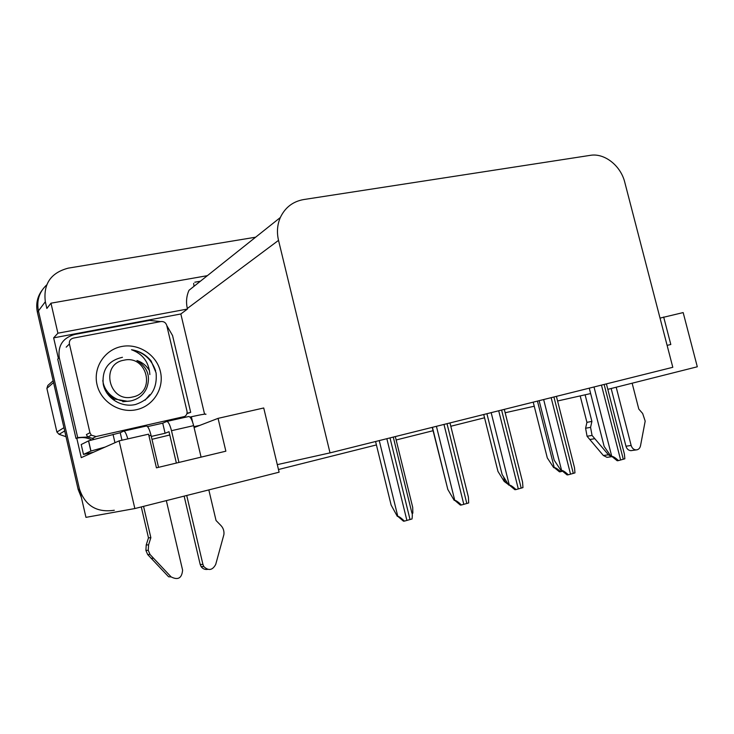 <?xml version="1.0" encoding="UTF-8"?>
<svg xmlns="http://www.w3.org/2000/svg" width="734" height="734" viewBox="0 0 734 734"><rect width="100%" height="100%" fill="white"/><g stroke="black" fill="none" stroke-linecap="round" stroke-linejoin="round"><path stroke-width="1.1" d="M58.39 358.449L53.646 337.86L180.839 313.978L204.566 414.159M114.293 510.249C96.796 512.846 85.19 505.79 79.455 489.092L38.443 310.877L85.961 517.36L134.854 508.552L119.119 440.868L81.263 457.64L76.786 438.244M207.346 275.672L50.976 303.188L57.903 333.199L187.464 309.042L180.839 313.978M57.903 333.199L53.646 337.86M280.333 217.512C277.259 224.659 276.654 232.283 278.525 240.367L330.025 452.878L672.803 367.303L624.781 182.307C620.762 165.682 604.504 152.828 590.31 155.342L303.665 199.556C292.894 201.483 285.113 207.474 280.333 217.512L189.014 290.288C186.445 296.031 185.885 302.096 187.335 308.473L187.464 309.042M200.4 281.214L194.794 282.205M50.976 303.188L46.866 308.464L45.325 301.747C43.168 283.985 50.793 272.791 68.207 268.149L255.625 237.201M607.807 389.341L697.3 366.78L683.171 312.583L660.031 318.106M81.419 497.606L78.162 489.486L37.388 312.28L38.443 310.877C36.461 300.656 39.196 292.022 46.637 284.966C39.196 292.022 36.461 300.656 38.443 310.877L45.325 301.747M134.854 508.552L279.113 472.191L263.726 407.976L218.062 418.362L194.097 427.583M505.157 412.756L534.251 406.223M557.583 400.984L590.641 393.562M278.47 469.521L376.423 444.932M396.158 439.978L433.069 430.711M450.804 426.261L484.55 417.784M330.025 452.878L277.305 464.631M218.062 418.362L225.861 451.19L156.443 467.833L148.571 434.17L119.119 440.868M169.774 434.996L151.984 439.317M667.105 345.384L670.812 344.494L663.674 317.015M37.388 312.28C35.7 304.151 37.251 296.811 42.067 290.242M395.314 436.574L412.701 507.332L412.847 513.167L412.141 513.396M404.443 521.112L403.452 521.177L397.782 516.305C398.929 516.387 401.149 517.993 404.443 521.112L412.022 518.966C412.471 515.672 412.407 513.589 411.829 512.708L393.268 437.088M375.579 441.501L391.13 505.065L397.305 516.341M432.234 427.362L446.988 486.11M508.396 484.559L504.194 481.431L506.974 482.284M483.734 414.508L497.964 471.43L504.194 481.431M560.592 471.705L559.473 471.852L554.253 467.586C555.519 467.586 557.629 468.953 560.592 471.705L562.143 471.311M533.214 402.149L547.307 457.933L553.711 467.659M461.438 504.992L460.374 505.093L454.75 500.34C455.97 500.395 458.199 501.946 461.438 504.992L468.696 502.946L468.384 497.046L449.979 422.931M432.436 427.307L447.823 489.468L454.227 500.395M516.011 489.569L514.873 489.688L509.295 485.055C510.58 485.082 512.818 486.587 516.011 489.569L522.957 487.605L522.562 482.073L504.313 409.37M486.908 413.71L502.12 474.522L508.745 485.119M568.309 474.779L567.107 474.916L561.583 470.402C562.932 470.411 565.171 471.87 568.309 474.779L574.97 472.898L574.511 467.732L556.409 396.36M539.141 400.672L554.188 460.19L560.996 470.476M618.468 460.594L617.211 460.759L611.743 456.355C613.138 456.328 615.386 457.75 618.468 460.594L624.863 458.787L624.368 453.988L606.403 383.873M589.264 388.158L604.146 446.437L611.128 456.438M616.202 387.222L631.148 445.455L625.964 446.217L611.165 388.497M585.108 394.809L591.898 421.426L586.925 422.353L580.181 395.91M608.192 457.181L607 457.337L603.366 455.511L587.062 436.262L585.604 428.234L586.925 422.353M591.898 421.426L590.576 427.344L585.604 428.234M587.062 436.262L592.054 435.427L608.449 454.805L611.312 456.566M592.054 435.427L590.576 427.344M589.741 439.519L594.742 438.703M625.964 446.217C626.845 448.988 628.497 450.465 630.937 450.658L636.139 449.924C638.415 449.768 639.865 448.41 640.498 445.859L645.186 421.114L642.663 413.499L638.8 409.067L632.139 383.203M630.937 450.658L632.02 450.502M636.139 449.924C633.699 449.731 632.029 448.245 631.148 445.455M176.371 463.053L169.003 431.702L165.095 433.271L162.728 423.179L166.646 421.472C168.279 421.527 169.893 424.601 171.49 430.693L178.949 462.429M186.72 495.478L202.942 564.474L200.189 564.437L184.142 496.129M165.095 433.271L151.305 436.418M162.728 423.179L147.534 426.601M205.795 414.407C206.942 413.6 202.125 414.38 191.354 416.747L189.968 417.059M121.972 440.216L120.229 432.73L88.603 440.84L81.208 444.538L83.483 454.41L93.42 452.254M91.493 439.831C86.539 437.354 81.382 436.904 76.006 438.464L57.72 359.1L59.252 357.614C57.766 345.604 62.895 337.888 74.62 334.475L149.543 320.391L160.654 321.593M166.792 325.584L172.554 335.548L190.693 412.352L186.931 413.637M76.006 438.464L77.685 437.565L87.741 437.014L86.392 434.601L89.943 432.711L69.418 343.971C69.042 340.934 70.336 338.989 73.308 338.117L160.911 321.547C163.838 321.29 165.783 322.575 166.746 325.401L186.987 411.132C187.39 413.453 186.619 415.233 184.684 416.481L96.09 436.546L91.319 435.179L89.943 432.711M92.2 438.418L93.713 439.171M59.252 357.614L77.685 437.565M187.023 413.242L190.693 412.352M105.09 447.079L90.961 451.034L83.483 454.41M199.822 425.381L193.886 426.693M127.808 438.886C126.294 433.666 124.908 431.078 123.67 431.115L120.229 432.73M143.561 506.359L150.855 537.683L148.479 537.857L141.277 506.937M166.334 500.625L182.601 570.125C181.885 578.172 178.059 580.429 171.123 576.906L168.591 576.768L147.653 554.528L145.901 550.399L146.222 544.977L148.479 537.857M150.855 537.683L148.589 544.857L146.222 544.977M147.653 554.528L150.02 554.491L171.123 576.906M158.535 467.329L151.048 435.354C149.461 429.216 147.892 426.105 146.341 426.023L123.807 431.087M150.02 554.491L148.259 550.326L148.589 544.857M151.076 558.299L153.479 558.29M201.079 457.126L193.638 425.647C192.042 419.6 190.381 416.563 188.656 416.527L166.802 421.435M200.189 564.437L201.088 566.556L203.841 566.611C208.557 571.024 212.511 570.309 215.704 564.455L223.898 534.591C224.283 531.104 223.32 528.113 221.007 525.608L216.044 520.498L208.823 489.908M201.088 566.556C202.712 568.841 204.896 569.777 207.639 569.373M203.841 566.611L202.942 564.474M160.407 371.569C164.453 388.231 153.424 406.086 136.46 409.691C119.559 413.545 100.879 401.819 97.035 384.662C92.934 367.55 104.696 349.65 121.697 346.494C138.634 343.099 156.599 354.861 160.407 371.569M122.44 357.293C108.357 360.522 101.962 369.45 103.228 384.093C105.852 398.296 121.541 407.911 135.551 404.48C150.699 399.232 157.535 388.671 156.067 372.808L151.14 361.018C146.029 354.733 139.488 350.962 131.505 349.733C142.901 353.999 149.02 362.275 149.855 374.569M96.09 436.546L92.466 438.363L87.75 437.024L91.319 435.179M155.654 370.909C151.479 359.064 143.424 351.999 131.505 349.733M64.693 430.95L59.059 434.335L66.014 436.693M59.059 434.335L56.903 432.051L63.941 427.683M53.554 382.552L46.875 388.396L56.903 432.051M46.875 388.396L47.829 385.46L53.142 380.753M145.121 400.168L149.69 394.718M132.551 397.002C108.935 403.003 99.879 364.009 123.954 360.192C147.341 354.614 156.324 392.8 132.551 397.002M149.543 370.798C146.552 365.734 142.35 362.312 136.946 360.504C147.589 367.266 150.837 376.45 146.699 388.057C143.947 394.296 139.249 398.424 132.606 400.443C119.266 404.507 104.127 393.965 102.815 380.423M115.238 399.131L127.294 401.269M106.678 392.791L114.55 399.461M122.771 401.718L129.9 401.03M278.525 240.367L187.335 308.473M78.162 489.486L79.455 489.092M193.675 283.333L193.987 286.324M379.249 440.593L397.782 516.305M386.846 438.693L406.893 520.47M390.002 437.904L410.04 519.58M503.588 476.861L504.717 481.366M537.453 401.094L554.253 467.586M436.418 426.316L454.75 500.34M443.978 424.426L463.815 504.377M447.006 423.674L466.824 503.524M491.165 412.646L509.295 485.055M498.698 410.765L518.314 488.963M501.597 410.04L521.195 488.147M543.646 399.544L561.583 470.402M551.142 397.672L570.538 474.192M553.922 396.975L573.309 473.412M594.008 386.974L611.743 456.355M601.458 385.111L620.634 460.025M604.128 384.442L623.294 459.273M603.366 455.511L608.449 454.805M192.62 422.096L191.354 416.747M113.027 434.354L114.963 442.703M88.511 440.886L90.86 451.071M148.956 435.831L151.048 435.354M171.49 430.693L193.638 425.647M69.418 343.971L66.198 347.164M183.417 416.967L179.812 418.518M607 457.337L611.532 456.722M90.961 451.034L88.603 440.84M145.901 550.399L148.259 550.326M183.775 416.875L180.096 418.453"/></g></svg>
